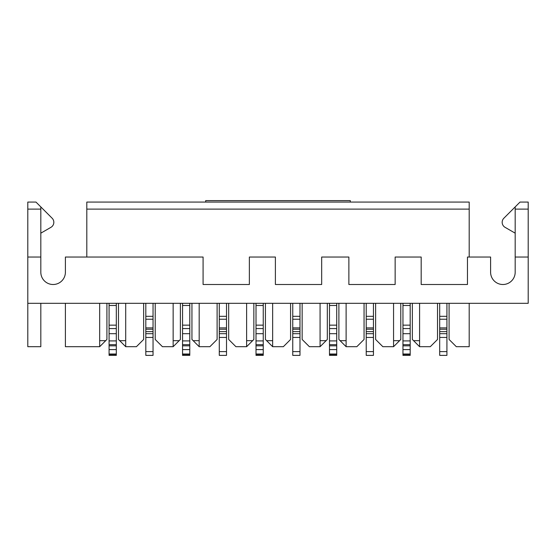 <?xml version="1.0" encoding="UTF-8"?>
<svg xmlns="http://www.w3.org/2000/svg" width="556" height="556" viewBox="0 0 556 556"><rect width="100%" height="100%" fill="white"/><g stroke="black" fill="none" stroke-linecap="round" stroke-linejoin="round"><path stroke-width="0.83" d="M116.308 303.312L116.308 355.374L109.08 355.374L109.08 303.312M109.08 349.592L116.308 349.592M109.08 340.911L116.308 340.911M153.046 303.312L153.046 355.374L145.811 355.374L145.811 303.312M145.811 316.322L153.046 316.322M153.046 327.894L145.811 327.894M153.046 333.683L145.811 333.683M189.777 303.312L189.777 355.374L182.549 355.374L182.549 303.312M182.549 349.592L189.777 349.592M182.549 340.911L189.777 340.911M226.514 303.312L226.514 355.374L219.279 355.374L219.279 303.312M219.279 316.322L226.514 316.322M226.514 327.894L219.279 327.894M226.514 333.683L219.279 333.683M263.245 303.312L263.245 355.374L256.017 355.374L256.017 303.312M256.017 349.592L263.245 349.592M256.017 340.911L263.245 340.911M299.983 303.312L299.983 355.374L292.755 355.374L292.755 303.312M292.755 316.322L299.983 316.322M299.983 327.894L292.755 327.894M299.983 333.683L292.755 333.683M336.721 303.312L336.721 355.374L329.486 355.374L329.486 303.312M329.486 349.592L336.721 349.592M329.486 340.911L336.721 340.911M373.451 303.312L373.451 355.374L366.223 355.374L366.223 303.312M366.223 316.322L373.451 316.322M373.451 327.894L366.223 327.894M373.451 333.683L366.223 333.683M410.189 303.312L410.189 355.374L402.954 355.374L402.954 303.312M402.954 349.592L410.189 349.592M402.954 340.911L410.189 340.911M446.92 303.312L446.92 355.374L439.692 355.374L439.692 303.312M439.692 316.322L446.92 316.322M446.92 327.894L439.692 327.894M446.92 333.683L439.692 333.683M469.195 209.112L469.195 202.071L350.315 202.071L350.315 200.626L205.685 200.626L205.685 202.071L86.805 202.071L86.805 209.112L469.195 209.112L469.195 257.032M393.558 303.312L393.558 346.694L382.855 346.694L375.62 339.466L375.62 303.312M393.558 340.668L399.583 340.668L393.558 346.694M528.2 257.032L515.183 257.032L515.183 206.908L520.02 202.071L528.2 202.071L528.2 303.312L27.8 303.312L27.8 346.694L40.817 346.694L40.817 303.312M515.183 257.032L515.183 272.218A12.295 12.295 0 0 1 502.888 284.505A12.295 12.295 0 0 1 490.6 272.218L490.6 257.032L467.457 257.032L467.457 284.505L421.177 284.505L421.177 257.032L395.142 257.032L395.142 284.505L348.869 284.505L348.869 257.032L321.674 257.032L321.674 284.505L275.394 284.505L275.394 257.032L249.366 257.032L249.366 284.505L203.086 284.505L203.086 257.032L65.399 257.032L65.399 272.218A12.295 12.295 0 0 1 53.112 284.505A12.295 12.295 0 0 1 40.817 272.218L40.817 257.032L27.8 257.032L27.8 303.312M86.805 257.032L86.805 209.112M27.8 257.032L27.8 202.071L35.98 202.071L40.817 206.908L40.817 257.032M50.937 227.328L40.817 233.172L50.937 227.328A5.782 5.782 0 0 0 52.139 218.23L40.817 206.908M65.399 272.218A12.295 12.295 0 0 1 53.112 284.505A12.295 12.295 0 0 1 40.817 272.218M65.399 303.312L65.399 346.694L99.677 346.694L99.677 303.312M125.712 303.312L125.712 346.694L136.415 346.694L143.643 339.466L143.643 303.312M118.477 303.312L118.477 339.466L119.686 340.668L125.712 340.668M119.686 340.668L125.712 346.694M99.677 340.668L105.703 340.668L106.912 339.466L106.912 303.312M105.703 340.668L99.677 346.694M173.145 340.668L179.171 340.668L173.145 346.694L162.442 346.694L155.214 339.466L155.214 303.312M173.145 303.312L173.145 346.694M199.18 303.312L199.18 346.694L209.883 346.694L217.111 339.466L217.111 303.312M191.945 303.312L191.945 339.466L193.154 340.668L199.18 340.668M193.154 340.668L199.18 346.694M179.171 340.668L180.38 339.466L180.38 303.312M246.614 340.668L252.639 340.668L246.614 346.694L235.918 346.694L228.683 339.466L228.683 303.312M246.614 303.312L246.614 346.694M272.649 303.312L272.649 346.694L283.351 346.694L290.579 339.466L290.579 303.312M265.42 303.312L265.42 339.466L266.623 340.668L272.649 340.668M266.623 340.668L272.649 346.694M252.639 340.668L253.849 339.466L253.849 303.312M320.082 340.668L326.115 340.668L320.082 346.694L309.386 346.694L302.151 339.466L302.151 303.312M320.082 303.312L320.082 346.694M346.117 303.312L346.117 346.694L356.82 346.694L364.055 339.466L364.055 303.312M338.889 303.312L338.889 339.466L340.091 340.668L346.117 340.668M340.091 340.668L346.117 346.694M326.115 340.668L327.317 339.466L327.317 303.312M469.195 303.312L469.195 346.694L456.323 346.694L449.088 339.466L449.088 303.312M515.183 272.218A12.295 12.295 0 0 1 502.888 284.505A12.295 12.295 0 0 1 490.6 272.218M503.861 218.23L515.183 206.908L503.861 218.23A5.782 5.782 0 0 0 505.063 227.328L515.183 233.172M419.585 340.668L413.56 340.668L412.357 339.466L412.357 303.312M399.583 340.668L400.786 339.466L400.786 303.312M419.585 303.312L419.585 346.694L430.288 346.694L437.523 339.466L437.523 303.312M413.56 340.668L419.585 346.694M205.685 202.071L350.315 202.071M109.08 354.408L116.308 354.408M116.308 354.012L109.08 354.012M116.308 345.832L109.08 345.832M109.08 344.671L116.308 344.671M116.308 333.683L109.08 333.683M109.08 328.568L116.308 328.568M116.308 325.149L109.08 325.149M109.08 305.48L116.308 305.48M153.046 319.234L145.811 319.234M153.046 329.256L145.811 329.256M145.811 331.626L153.046 331.626M145.811 337.443L153.046 337.443M153.046 351.614L145.811 351.614M182.549 354.408L189.777 354.408M189.777 354.012L182.549 354.012M189.777 345.832L182.549 345.832M182.549 344.671L189.777 344.671M189.777 333.683L182.549 333.683M182.549 328.568L189.777 328.568M189.777 325.149L182.549 325.149M182.549 305.48L189.777 305.48M226.514 319.234L219.279 319.234M226.514 329.256L219.279 329.256M219.279 331.626L226.514 331.626M219.279 337.443L226.514 337.443M226.514 351.614L219.279 351.614M256.017 354.408L263.245 354.408M263.245 354.012L256.017 354.012M263.245 345.832L256.017 345.832M256.017 344.671L263.245 344.671M263.245 333.683L256.017 333.683M256.017 328.568L263.245 328.568M263.245 325.149L256.017 325.149M256.017 305.48L263.245 305.48M299.983 319.234L292.755 319.234M299.983 329.256L292.755 329.256M292.755 331.626L299.983 331.626M292.755 337.443L299.983 337.443M299.983 351.614L292.755 351.614M329.486 354.408L336.721 354.408M336.721 354.012L329.486 354.012M336.721 345.832L329.486 345.832M329.486 344.671L336.721 344.671M336.721 333.683L329.486 333.683M329.486 328.568L336.721 328.568M336.721 325.149L329.486 325.149M329.486 305.48L336.721 305.48M373.451 319.234L366.223 319.234M373.451 329.256L366.223 329.256M366.223 331.626L373.451 331.626M366.223 337.443L373.451 337.443M373.451 351.614L366.223 351.614M402.954 354.408L410.189 354.408M410.189 354.012L402.954 354.012M410.189 345.832L402.954 345.832M402.954 344.671L410.189 344.671M410.189 333.683L402.954 333.683M402.954 328.568L410.189 328.568M410.189 325.149L402.954 325.149M402.954 305.48L410.189 305.48M446.92 319.234L439.692 319.234M446.92 329.256L439.692 329.256M439.692 331.626L446.92 331.626M439.692 337.443L446.92 337.443M446.92 351.614L439.692 351.614M27.8 209.112L40.817 209.112M515.183 209.112L528.2 209.112"/></g></svg>
